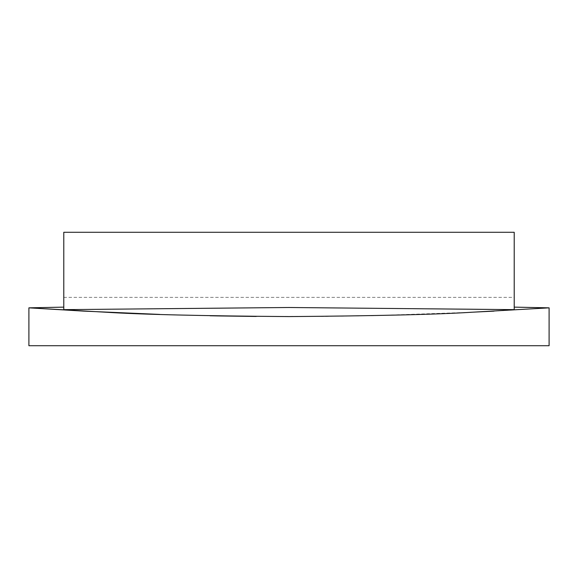<?xml version="1.0" encoding="UTF-8"?>
<svg xmlns="http://www.w3.org/2000/svg" width="578" height="578" viewBox="0 0 578 578"><rect width="100%" height="100%" fill="white"/><g stroke="black" fill="none" stroke-linecap="round" stroke-linejoin="round"><path stroke-width="0.43" stroke-dasharray="2.89 2.17" d="M514.218 309.649L289 307.503L63.782 309.649L63.782 232.284L514.218 232.284L514.218 309.649M63.782 232.284C63.782 318.355 63.782 318.355 63.782 232.284C63.782 318.355 63.782 318.355 63.782 232.284M514.218 232.284C514.218 318.355 514.218 318.355 514.218 232.284C514.218 318.355 514.218 318.355 514.218 232.284M549.1 307.843L494.046 311.13M470.03 312.322L372.08 315.689L322.734 316.441L256.177 316.448M219.004 315.949L218.556 315.942M210.024 315.776L159.73 314.41M63.782 309.093L63.782 309.649M28.9 345.716L549.1 345.716M63.782 297.367L514.218 297.367"/><path stroke-width="0.87" d="M63.782 232.284L514.218 232.284L514.218 309.649L289 307.496L63.782 309.649L63.782 232.284M159.73 314.41L83.644 311.116L28.9 307.843L106.063 312.236C140.656 314.446 201.635 315.899 289 316.585C376.365 315.899 437.344 314.446 471.937 312.236L549.1 307.843L549.1 345.716L28.9 345.716L28.9 307.843L63.782 307.128M494.046 311.13L470.03 312.322M256.177 316.448L219.004 315.949M218.556 315.942L210.024 315.776M549.1 307.843L514.218 307.128"/></g></svg>
